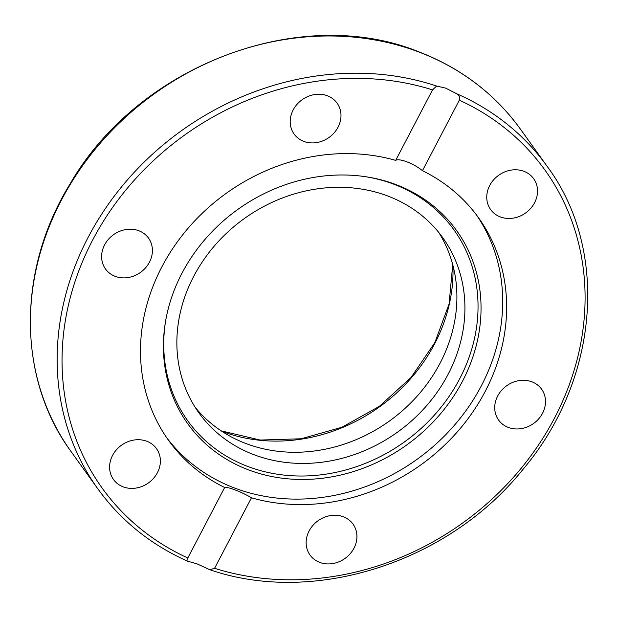 <?xml version="1.0" encoding="UTF-8"?>
<svg xmlns="http://www.w3.org/2000/svg" width="618" height="618" viewBox="0 0 618 618"><rect width="100%" height="100%" fill="white"/><g stroke="black" fill="none" stroke-linecap="round" stroke-linejoin="round"><path stroke-width="0.93" d="M445.686 88.135L456.725 93.766C459.282 95.311 460.147 97.443 459.321 100.178L422.465 170.684A190.815 167.045 -35.7 0 1 478.564 217.799A190.815 167.045 -35.7 0 1 485.292 391.248A190.815 167.045 -35.7 0 1 251.456 497.791L214.593 568.297L209.85 569.726L196.995 563.84L187.517 561.152C150.692 544.667 120.796 520.557 97.822 488.823A276.54 242.101 144.3 0 1 124.257 183.608A276.54 242.101 144.3 0 1 436.64 86.041L445.686 88.135M462.527 381.151A165.531 144.913 -35.7 0 1 271.781 476.509A165.531 144.913 -35.7 0 1 165.408 322.202A165.531 144.913 -35.7 0 1 181.931 273.303A165.531 144.913 -35.7 0 1 367.594 177.026A165.531 144.913 -35.7 0 1 462.527 381.151M366.69 176.887A163.801 143.407 -35.7 0 1 459.722 378.726A163.801 143.407 -35.7 0 1 271.418 473.179A163.801 143.407 -35.7 0 1 165.562 321.29M476.563 215.087A190.815 167.045 -35.7 0 1 481.36 385.771A190.815 167.045 -35.7 0 1 166.636 437.621M532.013 381.862A26.466 23.175 -35.7 0 1 541.615 389.193A26.466 23.175 -35.7 0 1 538.718 418.834A26.466 23.175 -35.7 0 1 508.212 427.393A26.466 23.175 -35.7 0 1 498.61 420.062A26.466 23.175 -35.7 0 1 501.507 390.421A26.466 23.175 -35.7 0 1 532.013 381.862M356.918 535.675A26.466 23.175 -35.7 0 1 339.004 561.777A26.466 23.175 -35.7 0 1 310.035 555.034A26.466 23.175 -35.7 0 1 306.157 543.508A26.466 23.175 -35.7 0 1 324.071 517.405A26.466 23.175 -35.7 0 1 353.04 524.157A26.466 23.175 -35.7 0 1 356.918 535.675M498.664 175.273A26.466 23.175 -35.7 0 1 533.643 178.687A26.466 23.175 -35.7 0 1 525.617 212.978A26.466 23.175 -35.7 0 1 490.646 209.564A26.466 23.175 -35.7 0 1 498.664 175.273M290.213 122.503A26.466 23.175 -35.7 0 1 308.127 96.4A26.466 23.175 -35.7 0 1 337.096 103.144A26.466 23.175 -35.7 0 1 340.974 114.67A26.466 23.175 -35.7 0 1 323.059 140.773A26.466 23.175 -35.7 0 1 294.091 134.021A26.466 23.175 -35.7 0 1 290.213 122.503M115.118 276.316A26.466 23.175 -35.7 0 1 105.516 268.984A26.466 23.175 -35.7 0 1 108.413 239.344A26.466 23.175 -35.7 0 1 138.919 230.784A26.466 23.175 -35.7 0 1 148.521 238.108A26.466 23.175 -35.7 0 1 145.624 267.748A26.466 23.175 -35.7 0 1 115.118 276.316M148.467 482.905A26.466 23.175 -35.7 0 1 113.488 479.491A26.466 23.175 -35.7 0 1 121.514 445.199A26.466 23.175 -35.7 0 1 156.485 448.614A26.466 23.175 -35.7 0 1 148.467 482.905M188.173 561.314C186.76 561.345 186.636 560.248 187.81 558L224.666 487.494A190.815 167.045 -35.7 0 1 168.567 440.379A190.815 167.045 -35.7 0 1 161.839 266.93A190.815 167.045 -35.7 0 1 395.675 160.386L432.538 89.88L436.64 86.041M224.666 487.494C227.37 486.436 242.14 492.113 251.456 497.791M438.664 232.345A150.12 131.425 -35.7 0 1 415.79 397.66A150.12 131.425 -35.7 0 1 245.377 443.322A150.12 131.425 -35.7 0 1 195.11 407.223M253.388 454.485A150.12 131.425 -35.7 0 1 198.95 412.924A150.12 131.425 -35.7 0 1 215.373 244.813A150.12 131.425 -35.7 0 1 388.398 196.246A150.12 131.425 -35.7 0 1 442.836 237.806A150.12 131.425 -35.7 0 1 426.412 405.926A150.12 131.425 -35.7 0 1 253.388 454.485M422.465 170.684C413.898 163.577 399.128 157.899 395.675 160.386M520.356 129.031C494.964 94.044 461.414 68.428 419.715 52.175C301.198 3.268 137.899 65.214 69.579 184.736C16.833 270.669 17.327 378.61 71.093 451.603A276.54 242.101 -35.7 0 1 101.352 141.924A276.54 242.101 -35.7 0 1 420.07 52.468A276.54 242.101 -35.7 0 1 520.356 129.031L547.085 166.25A276.54 242.101 144.3 0 0 456.725 93.766M221.731 431.225A163.948 143.53 144.3 0 0 222.009 431.325A163.948 143.53 144.3 0 0 379.568 406.814A163.948 143.53 144.3 0 0 452.894 265.246M459.321 100.178A272.592 238.641 -35.7 0 1 554.601 417.884A272.592 238.641 -35.7 0 1 214.593 568.297M187.81 558A272.592 238.641 -35.7 0 1 92.53 240.294A272.592 238.641 -35.7 0 1 432.538 89.88M452.724 264.612L449.077 303.994L434.894 342.488L411.117 377.413L379.375 406.343L341.878 427.277L301.205 438.772L260.186 440.047L221.182 430.862M209.85 569.726C313.944 605.725 448.699 562.419 523.067 469.278C598.966 379.514 609.402 249.927 547.085 166.25M71.093 451.603L97.822 488.823"/></g></svg>
